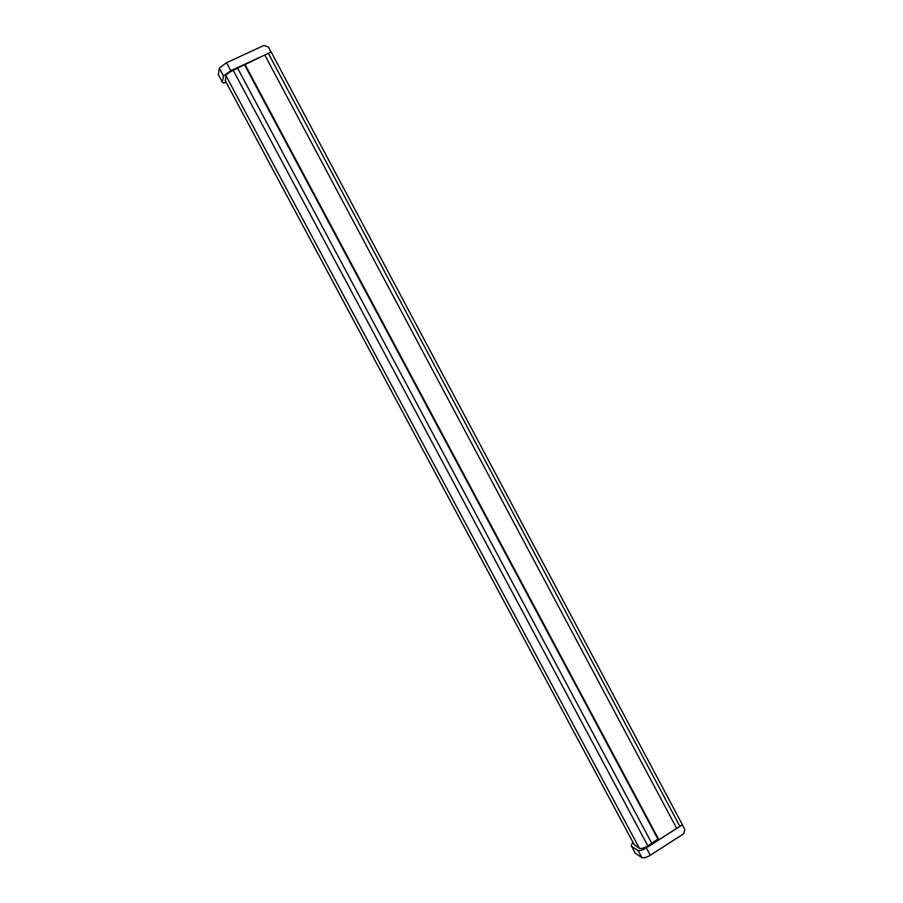 <?xml version="1.0" encoding="UTF-8"?>
<svg xmlns="http://www.w3.org/2000/svg" width="903" height="903" viewBox="0 0 903 903"><rect width="100%" height="100%" fill="white"/><g stroke="black" fill="none" stroke-linecap="round" stroke-linejoin="round"><path stroke-width="1.35" d="M226.337 82.681L222.714 82.737L222.352 82.105L223.504 75.976L230.75 70.694L271.182 52.047L682.386 824.71L676.686 828.367L264.805 54.993L233.211 70.299C229.509 72.105 227.082 73.888 225.931 75.638L225.332 80.807M271.047 52.114L264.805 54.993M683.695 833.762L650.284 855.243L646.367 847.906L682.341 824.845L684.813 829.485L683.695 833.762M635.17 853.019L641.954 857.748C644.178 858.087 646.943 857.252 650.284 855.243M679.857 826.335L268.349 53.356M676.686 828.367L658.908 839.756L244.894 64.226M658.908 839.756L657.892 839.09L244.736 65.208M657.892 839.09L647.846 845.885C644.46 847.917 641.661 848.764 639.459 848.391L634.222 844.655M635.509 853.64L631.197 845.547L632.868 842.127M631.637 846.427L638.049 850.445C640.25 850.761 643.026 849.926 646.367 847.906M271.058 52.035L268.383 47.001L264.015 45.432L226.495 62.747L230.75 70.694M218.413 74.757L219.26 68.064L226.495 62.747M651.797 843.346L237.636 68.256M647.846 845.885L233.211 70.299M639.459 848.391L225.931 75.638M641.954 857.748L638.049 850.445M219.26 68.064L223.504 75.976M634.482 845.14L225.14 80.446M218.165 74.294L222.352 82.105"/></g></svg>

